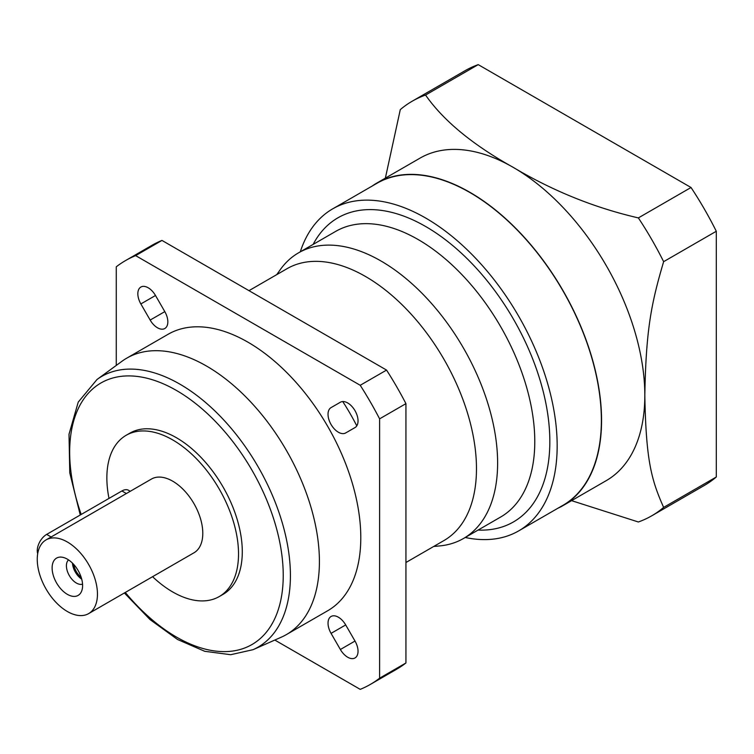 <?xml version="1.0" encoding="UTF-8"?>
<svg xmlns="http://www.w3.org/2000/svg" width="754" height="754" viewBox="0 0 754 754"><rect width="100%" height="100%" fill="white"/><g stroke="black" fill="none" stroke-linecap="round" stroke-linejoin="round"><path stroke-width="1.13" d="M571.57 500.656L638.365 521.985A239.414 138.227 -120 0 0 651.663 515.849L704.34 485.444A239.414 138.227 -120 0 0 716.3 476.99L716.3 231.261A239.414 138.227 -120 0 0 691.032 187.501L478.224 64.637A239.414 138.227 -120 0 0 464.926 70.772L412.259 101.177A239.414 138.227 -120 0 0 400.289 109.622L385.36 178.132M412.259 101.177A239.414 138.227 -120 0 1 425.558 95.042L478.224 64.637M425.558 95.042C443.305 120.546 472.504 144.645 513.154 167.331A186.21 107.511 -120 0 0 420.053 158.114L376.783 183.09A186.21 107.511 -120 0 0 371.948 186.191M376.783 183.09A186.21 107.511 -120 0 1 469.893 192.308A186.21 107.511 60 0 1 591.541 356.397A186.21 107.511 60 0 1 562.993 505.614L606.254 480.637A186.21 107.511 -120 0 0 644.821 395.388A186.21 107.511 -120 0 0 513.154 167.331C552.88 190.96 594.623 207.821 638.365 217.906L691.032 187.501M651.663 515.849A239.414 138.227 -120 0 0 663.633 507.395L716.3 476.99M638.365 217.906A239.414 138.227 -120 0 1 663.633 261.666C651.371 303.306 645.999 329.187 644.821 395.388C646.018 460.656 651.447 480.006 663.633 507.395M663.633 261.666L716.3 231.261M562.993 505.614A186.21 107.511 60 0 1 557.885 508.253M332.712 208.839A185.946 107.351 -120 0 1 425.69 218.047A185.946 107.351 60 0 1 547.159 381.901A185.946 107.351 60 0 1 518.658 530.901L562.861 505.378A185.946 107.351 -120 0 0 591.362 356.378A185.946 107.351 -120 0 0 469.893 192.524A185.946 107.351 -120 0 0 376.915 183.316L332.712 208.839A185.946 107.351 -120 0 0 300.29 251.827M518.658 530.901A185.946 107.351 60 0 1 465.218 537.489M298.537 252.835L335.7 231.384A164.928 95.221 -120 0 1 418.159 239.546A164.928 95.221 60 0 1 525.906 384.889A164.928 95.221 60 0 1 500.628 517.046L463.465 538.507A164.928 95.221 60 0 0 488.743 406.34A164.928 95.221 60 0 0 380.996 261.007A164.928 95.221 -120 0 0 298.537 252.835A164.928 95.221 -120 0 0 280.092 269.904L276.746 274.635M463.465 538.507A164.928 95.221 60 0 1 439.459 545.943L433.701 546.471M248.99 290.658L287.02 268.697A156.945 90.612 -120 0 1 365.492 276.473A156.945 90.612 60 0 1 468.027 414.775A156.945 90.612 60 0 1 443.965 540.543L405.935 562.503M405.935 662.973L379.601 678.185L379.601 418.847A244.73 141.3 60 0 0 360.224 385.285L386.557 370.082A244.73 141.3 60 0 1 405.935 403.644L405.935 662.973A244.73 141.3 60 0 1 396.632 669.232L370.299 684.444A244.73 141.3 60 0 1 360.224 689.363L274.814 640.052M386.557 370.082L161.969 240.422A244.73 141.3 60 0 0 151.903 245.352L125.569 260.554A244.73 141.3 60 0 1 135.635 255.625L161.969 240.422M356.774 425.859A151.629 87.539 -120 0 0 342.74 401.552M379.601 418.847L405.935 403.644M379.601 678.185A244.73 141.3 60 0 1 370.299 684.444M125.569 260.554A244.73 141.3 60 0 0 116.267 266.812L116.267 365.436M360.224 385.285L135.635 255.625M124.382 592.974L150.027 619.571L177.558 639.496L204.711 651.296L230.696 654.708L253.061 649.684L281.261 637.196A159.612 92.148 -120 0 0 286.35 634.614L327.736 610.721A159.612 92.148 -120 0 0 352.203 482.824A159.612 92.148 -120 0 0 247.934 342.175A159.612 92.148 -120 0 0 168.133 334.267L126.747 358.159A159.612 92.148 -120 0 0 121.96 361.279L97.049 379.46L78.237 402.099L69.01 434.229L69.783 472.947L80.263 515.001M340.374 649.496A14.628 8.445 -120 0 0 355.002 657.95A14.628 8.445 -120 0 0 355.002 641.051L345.69 624.925A14.628 8.445 -120 0 0 331.063 616.48A14.628 8.445 -120 0 0 331.063 633.369L340.374 649.496L355.002 641.051M355.002 427.575A14.628 8.445 -120 0 0 355.002 410.676A14.628 8.445 -120 0 0 340.374 402.231L331.063 407.603A14.628 8.445 -120 0 0 331.063 424.502A14.628 8.445 -120 0 0 345.69 432.947L355.002 427.575M155.494 295.493A14.628 8.445 -120 0 0 140.866 287.048A14.628 8.445 -120 0 0 140.866 303.937L150.169 320.064A14.628 8.445 -120 0 0 164.806 328.508A14.628 8.445 -120 0 0 164.806 311.619L155.494 295.493L140.866 303.937M286.35 634.614A159.612 92.148 -120 0 0 310.818 506.716A159.612 92.148 -120 0 0 206.549 366.067A159.612 92.148 -120 0 0 126.747 358.159M152.572 576.697A93.1 53.751 -120 0 0 172.694 591.956A93.1 53.751 -120 0 0 219.244 596.565L223.005 594.397A93.1 53.751 -120 0 0 237.274 519.789A93.1 53.751 -120 0 0 176.455 437.744A93.1 53.751 -120 0 0 129.905 433.135L126.144 435.303A93.1 53.751 -120 0 0 109 498.403M219.244 596.565A93.1 53.751 -120 0 0 233.514 521.957A93.1 53.751 -120 0 0 172.694 439.912A93.1 53.751 -120 0 0 126.144 435.303M88.642 613.605L193.976 552.795A42.563 24.571 -120 0 0 200.498 518.686A42.563 24.571 -120 0 0 172.694 481.184A42.563 24.571 -120 0 0 151.413 479.073L46.079 539.892A42.563 24.571 -120 0 0 39.547 573.992A42.563 24.571 -120 0 0 67.36 611.503A42.563 24.571 -120 0 0 88.642 613.605A42.563 24.571 -120 0 0 95.164 579.506A42.563 24.571 -120 0 0 67.36 541.994A42.563 24.571 -120 0 0 46.079 539.892M82.591 585.547A21.546 12.441 -120 0 0 66.361 558.62A21.546 12.441 -120 0 0 52.12 567.951A21.546 12.441 -120 0 0 66.861 594.048A21.546 12.441 -120 0 0 82.563 586.678A21.546 12.441 -120 0 0 82.591 585.547M68.548 559.902A14.1 8.143 -120 0 0 66.418 565.783A14.1 8.143 60 0 0 72.026 579.374A14.1 8.143 60 0 0 82.544 584.143M81.715 579.147A14.1 8.143 60 0 1 72.459 563.115M37.7 553.709A13.299 7.681 -60 0 1 46.663 534.398L121.903 490.958A13.299 7.681 -60 0 1 128.557 490.298L130.263 491.288M340.374 402.231L331.063 407.603L340.403 402.212M73.732 564.454A13.299 7.681 -120 0 0 81.196 577.375M313.127 244.419A175.569 101.366 -120 0 1 425.69 226.52A175.569 101.366 60 0 1 546.904 408.885A175.569 101.366 60 0 1 478.055 530.081M253.061 649.684A156.304 90.244 -120 0 0 283.259 526.292A156.304 90.244 -120 0 0 179.886 384.154A156.304 90.244 -120 0 0 97.049 379.46M125.296 592.446A151.007 87.181 -120 0 0 176.455 637.064A151.007 87.181 -120 0 0 283.231 575.415A151.007 87.181 -120 0 0 176.455 390.468A151.007 87.181 -120 0 0 81.187 514.464M126.37 493.531L121.903 490.958M51.131 536.971L46.663 534.398M331.063 633.369L345.69 624.925M150.169 320.064L164.806 311.619"/></g></svg>
